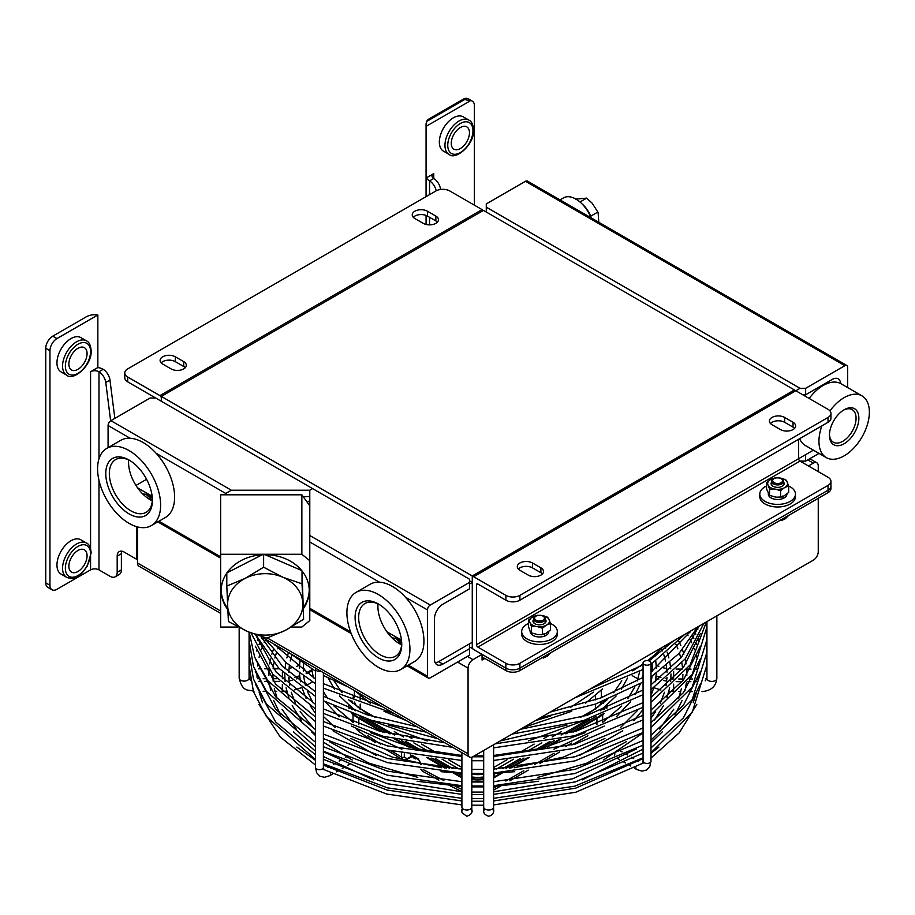 <?xml version="1.0" encoding="UTF-8"?>
<svg xmlns="http://www.w3.org/2000/svg" width="915" height="915" viewBox="0 0 915 915"><rect width="100%" height="100%" fill="white"/><g stroke="black" fill="none" stroke-linecap="round" stroke-linejoin="round"><path stroke-width="1.37" d="M161.315 396.412L472.266 575.947L794.437 389.939L483.475 210.416L161.315 396.412L161.315 401.262L161.315 398.025A1.979 1.144 -120 0 0 159.908 395.6L482.068 209.604A1.979 1.144 60 0 1 483.063 210.644M794.437 389.939L794.437 390.888M469.464 647.111L472.678 648.483M472.266 575.947L472.266 648.724M772.02 424.72A8.91 5.147 180 0 1 769.412 421.072A8.91 5.147 180 0 1 772.02 417.434A8.91 5.147 180 0 1 784.624 417.434L793.031 422.295A8.91 5.147 180 0 1 795.638 425.933A8.91 5.147 180 0 1 790.137 430.679A8.91 5.147 180 0 1 780.426 429.57L772.02 424.72M770.464 423.508A8.91 5.147 180 0 1 772.02 422.295A8.91 5.147 180 0 1 784.624 422.295L793.031 427.145A8.91 5.147 180 0 1 794.586 428.357M519.892 563A8.91 5.147 0 0 0 517.284 566.637A8.91 5.147 0 0 0 519.892 570.285L528.298 575.135A8.91 5.147 0 0 0 538.009 576.244A8.91 5.147 0 0 0 543.51 571.498A8.91 5.147 0 0 0 540.902 567.86L532.496 563A8.91 5.147 0 0 0 519.892 563M542.458 573.922A8.91 5.147 0 0 0 540.902 572.71L532.496 567.86A8.91 5.147 0 0 0 519.892 567.86A8.91 5.147 0 0 0 518.336 569.073M830.946 413.397L830.946 418.247A9.905 5.719 180 0 1 828.052 422.295L828.052 417.434A9.905 5.719 0 0 0 830.946 413.397A9.905 5.719 0 0 0 828.052 409.348L795.833 390.751L800.03 388.326L805.635 388.326L844.854 365.68A3.957 2.288 -60 0 1 846.844 365.485A3.957 2.288 -60 0 1 847.656 367.304L847.656 387.583M519.892 600.206A9.905 5.719 180 0 1 505.881 600.206L505.881 595.356A9.905 5.719 0 0 0 519.892 595.356L519.892 600.206L828.052 422.295M505.881 595.356L473.673 576.747A1.979 1.144 -120 0 0 472.678 576.656A1.979 1.144 -120 0 0 472.266 577.559L472.266 647.111A1.979 1.144 -120 0 0 473.673 649.536L505.881 668.133A9.905 5.719 0 0 0 519.892 668.133A9.905 5.719 180 0 1 505.881 668.133L505.881 663.284L477.87 647.111A1.979 1.144 60 0 1 476.475 644.686L476.475 584.834A1.979 1.144 60 0 1 476.875 583.93A1.979 1.144 60 0 1 477.87 584.033L505.881 600.206M519.892 595.356L828.052 417.434M505.881 663.284A9.905 5.719 0 0 0 519.892 663.284L519.892 668.133L828.052 490.223A9.905 5.719 0 0 0 830.946 486.174A9.905 5.719 180 0 1 828.052 490.223L828.052 485.373A9.905 5.719 0 0 0 830.946 481.324A9.905 5.719 0 0 0 828.052 477.287L800.03 461.103L477.87 647.111M519.892 663.284L828.052 485.373M805.635 461.103L805.635 454.641L813.401 450.157L798.635 458.678L798.635 439.269L798.635 458.678A1.979 1.144 -120 0 0 800.03 461.103L805.635 461.103L819.005 453.394M472.678 576.656L794.838 390.648A1.979 1.144 60 0 1 795.833 390.751L473.673 576.747M183.721 361.642A8.91 5.147 180 0 1 186.328 365.279A8.91 5.147 180 0 1 183.721 368.917A8.91 5.147 180 0 1 171.116 368.917L162.71 364.067A8.91 5.147 180 0 1 160.102 360.43A8.91 5.147 180 0 1 165.604 355.672A8.91 5.147 180 0 1 175.314 356.781L183.721 361.642L183.721 366.492A8.91 5.147 180 0 1 185.276 367.704M435.849 223.352A8.91 5.147 0 0 0 438.457 219.714A8.91 5.147 0 0 0 435.849 216.077L427.442 211.216A8.91 5.147 0 0 0 417.732 210.107A8.91 5.147 0 0 0 412.23 214.853A8.91 5.147 0 0 0 414.838 218.502L423.245 223.352A8.91 5.147 0 0 0 435.849 223.352M437.404 222.139A8.91 5.147 -0 0 0 435.849 220.927L427.442 216.077A8.91 5.147 -0 0 0 413.283 217.29M379.439 582.192L309.785 541.977L309.785 490.223L312.587 488.599L127.688 381.852A9.905 5.719 180 0 1 124.795 377.815L124.795 372.954A9.905 5.719 0 0 0 127.688 377.003L159.908 395.6M161.154 362.855A8.91 5.147 180 0 1 175.314 361.642L183.721 366.492M482.068 209.604L449.86 191.006A9.905 5.719 0 0 0 435.849 191.006L127.688 368.917A9.905 5.719 0 0 0 124.795 372.954M469.464 584.033L472.266 582.409L472.266 642.261L438.651 661.659A11.884 6.863 -60 0 1 435.197 662.803M469.464 580.796L472.266 582.409M309.785 535.504L430.244 605.055L469.464 582.409L469.464 588.883L442.849 604.243A11.884 6.863 120 0 0 434.453 618.803L434.453 659.235A11.884 6.863 120 0 0 436.913 664.679A11.884 6.863 120 0 0 442.849 664.096L469.464 648.724L469.464 643.874M401.639 641.781L395.509 638.235A39.62 22.875 -120 0 0 401.696 643.908M392.043 637.904L395.509 638.235M469.464 648.724L469.464 655.197L430.244 677.843A3.957 2.288 120 0 1 428.266 678.038A3.957 2.288 120 0 1 427.442 676.219L427.442 609.905L405.414 597.186M469.464 582.409L469.464 579.172L312.587 488.599L309.785 490.223L231.346 490.223L225.742 493.459L156.088 453.245M430.244 605.055A3.957 2.288 120 0 0 427.442 609.905M378.421 604.003A32.986 19.043 -120 0 0 355.1 617.465A32.986 19.043 -120 0 0 378.421 657.862A32.986 19.043 -120 0 0 401.742 644.4A32.986 19.043 -120 0 0 378.421 604.003L378.421 604.003M379.336 604.552A30.458 17.579 -120 0 0 364.982 603.523A30.458 17.579 -120 0 0 360.304 627.93A30.458 17.579 -120 0 0 380.205 654.774A30.458 17.579 -120 0 0 395.429 656.284A30.458 17.579 -120 0 0 401.719 643.337M378.009 603.9A30.458 17.579 -120 0 0 399.432 643.668A30.458 17.579 -120 0 0 401.628 644.812M378.421 667.321A44.572 25.734 -120 0 0 400.701 669.528A44.572 25.734 -120 0 0 407.541 633.821A44.572 25.734 -120 0 0 378.421 594.544A44.572 25.734 -120 0 0 356.129 592.337A44.572 25.734 -120 0 0 349.301 628.045A44.572 25.734 -120 0 0 378.421 667.321M356.129 592.337L370.14 584.25A44.572 25.734 60 0 1 392.432 586.458A44.572 25.734 60 0 1 421.541 625.734A44.572 25.734 60 0 1 414.712 661.442L400.701 669.528M849.795 407.793A20.805 12.009 120 0 0 844.156 409.748A20.805 12.009 120 0 0 829.448 435.231A20.805 12.009 120 0 0 838.529 445.685A20.805 12.009 120 0 0 857.744 425.395A20.805 12.009 120 0 0 849.795 407.793M829.47 434.385A18.815 10.866 120 0 0 833.348 442.219A18.815 10.866 120 0 0 837.66 443.066A18.815 10.866 120 0 0 853.821 428.083A18.815 10.866 120 0 0 852.162 409.634A18.815 10.866 120 0 0 847.85 408.788A18.815 10.866 120 0 0 843.436 410.183M821.933 425.818A35.662 20.588 120 0 0 826.325 457.614A35.662 20.588 120 0 0 834.503 459.204A35.662 20.588 120 0 0 865.121 430.816A35.662 20.588 120 0 0 861.987 395.863A35.662 20.588 120 0 0 853.821 394.274A35.662 20.588 120 0 0 829.951 410.892M861.987 395.863L840.976 383.728A35.662 20.588 120 0 0 832.81 382.138A35.662 20.588 120 0 0 809.169 398.448M799.641 438.697A35.662 20.588 120 0 0 805.314 445.491L826.325 457.614M591.021 217.793A24.762 14.297 -120 0 0 575.924 199.093A24.762 14.297 -120 0 0 563.537 197.869L560.026 199.893M804.239 395.6L832.25 379.428A11.884 6.863 -60 0 1 838.197 378.844A11.884 6.863 -60 0 1 840.633 383.534A11.884 6.863 120 0 0 838.197 378.844A11.884 6.863 120 0 0 832.25 379.428L805.635 394.8L802.832 394.8M846.844 365.485L527.475 181.101A3.957 2.288 -60 0 0 525.496 181.296L486.277 203.942L486.277 207.179L800.03 388.326M486.277 207.179L486.277 212.028M805.635 388.326L805.635 394.8M135.958 485.442L146.606 479.3M142.717 493.951L146.183 494.294A39.62 22.875 -120 0 0 152.37 499.956M152.313 497.829L146.183 494.294M309.785 496.685L303.22 496.685M155.71 398.025L150.106 398.025L110.887 420.671L231.346 490.223M225.742 494.798L225.742 493.459M130.113 438.239L108.084 425.521L108.084 447.652M108.084 425.521A3.957 2.288 -60 0 1 110.887 420.671M129.095 460.062L129.095 460.062A32.986 19.043 -120 0 0 105.774 473.524A32.986 19.043 -120 0 0 129.095 513.91A32.986 19.043 -120 0 0 152.416 500.448A32.986 19.043 -120 0 0 129.095 460.062M129.999 460.6A30.458 17.579 -120 0 0 115.645 459.582A30.458 17.579 -120 0 0 110.978 483.989A30.458 17.579 -120 0 0 130.879 510.822A30.458 17.579 -120 0 0 146.103 512.331A30.458 17.579 -120 0 0 152.393 499.384M128.683 459.948A30.458 17.579 -120 0 0 150.106 499.727A30.458 17.579 -120 0 0 152.302 500.86M129.095 450.592A44.572 25.734 -120 0 0 106.803 448.384A44.572 25.734 -120 0 0 99.975 484.104A44.572 25.734 -120 0 0 129.095 523.38A44.572 25.734 -120 0 0 151.375 525.587A44.572 25.734 -120 0 0 158.215 489.868A44.572 25.734 -120 0 0 129.095 450.592M106.803 448.384L120.814 440.298A44.572 25.734 60 0 1 143.095 442.505A44.572 25.734 60 0 1 172.214 481.782A44.572 25.734 60 0 1 165.386 517.501L151.375 525.587M303.62 619.272L302.03 583.816L282.827 577.228L263.623 567.209L245.22 578.349L226.806 586.058L228.395 621.525L247.599 631.544L266.803 638.132L285.217 630.412L303.62 619.272L302.041 570.96M302.03 583.816L302.03 570.949M301.664 570.503L265.144 554.707M263.623 567.209L263.623 554.73M262.17 554.799L227 572.813M226.806 586.058L226.806 573.087M227.606 605.501A37.641 30.733 180 0 0 247.599 631.544A37.641 30.733 180 0 0 285.217 630.412A37.641 30.733 180 0 0 302.831 603.26A37.641 30.733 180 0 0 282.827 577.228A37.641 30.733 180 0 0 245.22 578.349A37.641 30.733 180 0 0 227.606 605.501M303.62 608.235A44.023 35.948 180 0 0 309.236 590.655A44.023 35.948 180 0 0 265.213 554.707A44.023 35.948 180 0 0 221.19 590.655A44.023 35.948 180 0 0 227.789 609.584M221.19 590.083A44.023 35.948 180 0 0 227.732 608.372M303.62 607.091A44.023 35.948 180 0 0 309.236 590.083M309.785 541.977L309.785 560.735L301.859 554.261L220.641 554.261L220.641 494.798L301.859 494.798L309.785 505.835M301.859 554.261L301.859 494.798M220.641 554.261L220.641 627.05L237.568 627.05M291.702 627.05L301.859 627.05L309.785 620.576L309.785 560.735M307.2 502.232L309.785 500.734M591.353 217.976A19.81 11.438 -120 0 0 581.997 203.862M579.973 201.986L586.675 198.12L592.314 203.336L598.124 212.589L598.787 222.265M590.69 216.192L597.895 212.028M575.478 199.161L586.675 198.12M662.746 647.122A211.96 122.37 180 0 1 647.511 660.641M643.062 663.935A211.96 122.37 180 0 1 632.688 670.855M818.25 498.309L818.25 551.688A6.931 4.003 120 0 1 813.344 560.174L472.964 756.694A6.931 4.003 120 0 1 469.498 757.037A6.931 4.003 120 0 1 468.068 753.857L468.068 668.133L457.557 662.071M220.641 613.359L138.931 566.179A6.931 4.003 -60 0 1 137.502 563L137.502 526.914M818.25 471.625L818.25 465.964A6.931 4.003 120 0 0 816.809 462.784A6.931 4.003 120 0 0 813.344 463.127L808.437 465.964M482.068 660.047A3.957 2.288 60 0 1 482.891 658.24A3.957 2.288 60 0 1 484.87 658.434L482.068 660.047L482.068 654.385L472.964 659.646A6.931 4.003 120 0 0 468.068 668.133M482.068 654.385L505.881 668.133L505.881 670.558L484.87 658.434M519.892 670.558L519.892 668.133L828.052 490.223L828.052 492.647L519.892 670.558A9.905 5.719 180 0 1 505.881 670.558M830.946 481.324L830.946 488.599A9.905 5.719 180 0 1 828.052 492.647M414.667 757.38A7.926 4.575 180 0 1 413.408 756.785A7.926 4.575 180 0 1 412.379 756.053M356.518 729.381L359.641 732.103A5.948 3.088 -55.5 0 1 358.852 730.788M353.213 722.495L353.007 720.745L353.133 722.438M386.336 749.717L402.692 759.782L401.502 757.082L391.471 750.975M412.162 755.927L407.106 758.707L404.304 757.082A1.979 1.144 180 0 1 401.502 757.082L401.502 753.194M421.175 769.275L422.375 771.162L438.937 780.106M602.733 714.752L602.459 722.541M351.818 713.62L354.974 716.045A1.979 1.109 121.4 0 1 354.597 715.164L352.961 714.055M602.951 713.986L601.132 715.244A1.979 1.109 58.6 0 1 600.755 716.125L598.616 717.406A1.979 1.144 -120 0 0 599.028 716.491L571.177 732.56M349.53 708.473A19.81 11.438 180 0 1 348.809 705.408A19.81 11.438 180 0 1 348.809 705.339M350.171 701.233A19.81 11.438 180 0 1 350.674 700.558M461.903 775.497L458.038 773.267L461 774.982L461 773.45M449.654 768.428L431.743 758.077L449.654 768.428M415.753 748.836L401.445 740.567L415.753 748.836M389.962 733.921L360.007 716.617L389.962 733.921M483.692 779.443A19.81 11.438 180 0 1 471.831 779.42M595.997 716.514L565.859 733.91L595.997 716.514M554.318 740.555L539.964 748.836L554.318 740.555M523.94 758.077L505.984 768.428L523.94 758.077M493.62 775.531A23.767 13.725 180 0 0 494.615 774.994L493.62 775.565M605.032 700.581A19.81 11.438 180 0 1 605.547 701.256M606.931 705.339A19.81 11.438 180 0 1 606.931 705.476A19.81 11.438 180 0 1 606.245 708.45M414.552 757.734L412.665 756.293M416.325 757.529L413.9 758.112L415.296 758.924L417.732 758.329M413.9 758.112L414.93 757.529M605.17 706.872A23.767 13.725 180 0 1 604.403 709.182M483.692 778.585A23.767 13.725 180 0 1 471.831 778.562M461.903 775.474A23.767 13.725 180 0 1 461 774.982M351.371 709.194A23.767 13.725 180 0 1 350.582 706.883M320.879 671.221A3.957 2.288 180 0 1 319.438 671.381A3.957 2.288 180 0 1 315.469 669.094A3.957 2.288 180 0 1 315.744 668.259M647.019 665.194A3.957 2.288 180 0 1 643.062 662.906A3.957 2.288 180 0 1 647.031 660.619A3.957 2.288 180 0 1 650.988 662.906A3.957 2.288 180 0 1 647.019 665.194M614.914 753.846A3.957 2.288 120 0 0 614.64 755.39L614.64 755.39M774.136 488.965L769.538 489.068L768.303 485.602A9.951 5.742 0 0 0 770.59 487.649A9.951 5.742 0 0 0 774.136 488.965L775.989 489.262A9.951 5.742 0 0 0 783.949 488.027L785.31 487.238A9.951 5.742 0 0 0 787.438 482.651L786.946 481.576A9.951 5.742 0 0 0 781.113 478.213L779.26 477.927A9.951 5.742 0 0 0 778.551 477.87M776.698 477.87A9.951 5.742 0 0 0 771.299 479.151L769.938 479.94A9.951 5.742 0 0 0 767.811 484.538L766.576 482.685L766.576 488.999L769.538 495.381L775.989 497.177L781.307 497.005L779.397 497.291M783.572 482.022A6.542 3.774 180 0 1 782.245 486.254A6.542 3.774 180 0 1 773.003 486.254L773.003 486.254A6.542 3.774 180 0 1 771.677 482.022M781.822 479.06L781.124 478.659A4.952 2.859 0 0 0 774.124 478.659A4.952 2.859 0 0 0 774.124 482.697A4.952 2.859 0 0 0 781.124 482.697A4.952 2.859 0 0 0 781.124 478.659L781.822 479.06A5.948 3.431 180 0 1 783.572 481.484A5.948 3.431 180 0 1 779.9 484.653A5.948 3.431 180 0 1 773.427 483.909A5.948 3.431 180 0 1 771.677 481.484L771.677 484.069A5.948 3.431 0 0 0 773.221 486.38M767.811 484.538L768.303 485.602M769.538 489.068L769.538 495.381M783.949 488.027L780.587 490.772L780.587 497.085L783.949 495.953L788.673 492.419L788.673 486.105L785.31 487.238M780.587 490.772L775.989 489.262M787.438 482.651L788.673 486.105M781.113 478.213L785.711 479.735L786.946 481.576M771.299 479.151L775.851 477.813L779.26 477.927M775.851 477.813L774.662 478.019M766.576 482.685L769.938 479.94M782.028 486.38A5.948 3.431 0 0 0 783.572 484.069L783.572 481.484M788.673 515.385L785.31 518.782L781.307 520.612L780.587 520.052M771.677 481.484A5.948 3.431 180 0 1 773.427 479.06L774.124 478.659M768.314 493.551L768.314 494.1A9.31 5.376 0 0 0 771.036 497.909A9.31 5.376 0 0 0 782.897 498.538L782.153 496.216M782.771 498.137L783.217 498.401A9.31 5.376 0 0 0 786.934 494.1L786.934 494.031M782.508 496.09L783.217 498.401M788.65 486.014A17.831 10.294 180 0 1 795.455 494.1L795.455 496.696A17.831 10.294 180 0 1 770.807 506.201A17.831 10.294 180 0 1 759.793 496.696L759.793 494.1A17.831 10.294 180 0 1 766.576 486.025M795.455 494.1A17.831 10.294 180 0 1 770.807 503.616A17.831 10.294 180 0 1 759.793 494.1M550.521 623.492A17.831 10.294 180 0 1 557.327 631.579L557.327 634.164A17.831 10.294 180 0 1 532.69 643.68A17.831 10.294 180 0 1 521.676 634.164L521.676 631.579A17.831 10.294 180 0 1 528.458 623.504M557.327 631.579A17.831 10.294 180 0 1 532.69 641.095A17.831 10.294 180 0 1 521.676 631.579M538.58 615.349A9.951 5.742 0 0 0 533.182 616.63L531.821 617.419A9.951 5.742 0 0 0 529.682 622.017L528.458 620.164L528.458 626.478L530.197 631.579A9.31 5.376 0 0 0 532.919 635.387A9.31 5.376 0 0 0 544.78 636.017L544.036 633.695M544.654 635.616L545.1 635.879A9.31 5.376 0 0 0 548.817 631.579L548.817 631.51M544.391 633.569L545.1 635.879M536.007 626.443L531.421 626.546L530.185 623.081A9.951 5.742 0 0 0 532.461 625.128A9.951 5.742 0 0 0 536.007 626.443L537.871 626.741A9.951 5.742 0 0 0 545.832 625.505L547.181 624.716A9.951 5.742 0 0 0 549.32 620.13L548.817 619.055A9.951 5.742 0 0 0 542.995 615.692L541.142 615.406A9.951 5.742 0 0 0 540.422 615.349M530.185 631.007L531.421 632.848L537.871 634.655L543.19 634.484L541.268 634.77M545.443 619.501A6.542 3.774 180 0 1 544.128 623.733A6.542 3.774 180 0 1 534.875 623.733L534.875 623.733A6.542 3.774 180 0 1 533.559 619.501M543.704 616.538L543.007 616.138A4.952 2.859 0 0 0 535.996 616.138A4.952 2.859 0 0 0 535.996 620.176A4.952 2.859 0 0 0 543.007 620.176A4.952 2.859 0 0 0 543.007 616.138L543.704 616.538A5.948 3.431 180 0 1 545.443 618.963A5.948 3.431 180 0 1 541.772 622.131A5.948 3.431 180 0 1 535.298 621.388A5.948 3.431 180 0 1 533.559 618.963L533.559 621.548A5.948 3.431 0 0 0 535.103 623.858M529.682 622.017L530.185 623.081M531.421 626.546L531.421 632.848M545.832 625.505L542.458 628.25L542.458 634.564L545.832 633.432L550.544 629.897L550.544 623.584L547.181 624.716M542.458 628.25L537.871 626.741M549.32 620.13L550.544 623.584M542.995 615.692L547.593 617.213L548.817 619.055M533.182 616.63L537.734 615.292L541.142 615.406M537.734 615.292L536.545 615.498M528.458 620.164L531.821 617.419M543.91 623.858A5.948 3.431 0 0 0 545.443 621.548L545.443 618.963M550.544 652.864L547.181 656.261L543.19 658.091L542.458 657.53M533.559 618.963A5.948 3.431 180 0 1 535.298 616.538L535.996 616.138M110.646 420.82L105.763 382.481A9.905 5.719 -120 0 0 98.98 371.753L103.178 369.317A9.905 5.719 60 0 1 109.96 380.057L114.855 418.384M121.809 551.196A9.905 5.719 -120 0 0 121.386 553.701L121.386 569.885A9.905 5.719 60 0 1 119.339 574.414L115.13 576.839A9.905 5.719 -120 0 0 117.189 572.31L117.189 556.137A9.905 5.719 60 0 1 119.236 551.596A9.905 5.719 60 0 1 124.188 552.088L136.792 559.362L136.792 526.72M52.006 589.775L47.797 587.35A9.905 5.719 -60 0 1 45.75 582.821L49.948 585.245A9.905 5.719 120 0 0 52.006 589.775A9.905 5.719 120 0 0 56.959 589.283L90.574 569.885L90.574 552.088M45.75 348.295A9.905 5.719 -60 0 1 52.75 336.16L56.959 338.584A9.905 5.719 120 0 0 49.948 350.719L45.75 348.295L45.75 582.821M98.843 371.673A5.948 3.431 0 0 0 90.574 371.742L97.848 367.544L97.848 314.977A11.884 6.863 0 0 0 86.376 316.75L52.75 336.16M49.948 350.719L49.948 585.245M56.959 338.584L97.848 314.977M98.98 480.329L98.98 569.885L110.177 576.347A9.905 5.719 -120 0 0 115.13 576.839M98.98 569.885A5.948 3.431 0 0 0 90.574 569.885M137.502 559.74A11.884 6.863 180 0 1 136.792 559.362M103.04 369.237A11.884 6.863 0 0 0 97.848 367.544M436.192 190.812A9.905 5.719 -120 0 0 429.547 180.895L433.744 178.471A9.905 5.719 60 0 1 440.527 189.199L440.561 189.485M426.47 126.133L426.55 121.535A11.884 6.863 0 0 1 429.547 118.618L463.162 99.22A9.905 5.719 -60 0 1 468.114 98.728L472.323 101.153A9.905 5.719 120 0 0 470.539 100.684L426.47 126.133L426.47 177.819A11.884 6.863 0 0 0 429.41 180.815M474.37 205.154L474.37 105.683A9.905 5.719 120 0 0 472.323 101.153M433.619 178.391A5.948 3.431 0 0 1 432.006 176.046A5.948 3.431 0 0 1 433.744 173.621L426.47 177.819M470.539 100.684L463.162 99.22M87.074 555.725A12.879 7.434 120 0 0 84.409 549.835A12.879 7.434 120 0 0 74.481 553.278A12.879 7.434 120 0 0 68.865 566.236A12.879 7.434 120 0 0 71.53 572.138A12.879 7.434 120 0 0 81.446 568.684A12.879 7.434 120 0 0 87.074 555.725M56.959 565.024A19.81 11.438 120 0 0 61.053 574.094L66.658 577.331A19.81 11.438 -60 0 1 62.563 568.261A19.81 11.438 -60 0 1 71.21 548.325A19.81 11.438 -60 0 1 86.468 543.018L80.863 539.781A19.81 11.438 120 0 0 65.606 545.088A19.81 11.438 120 0 0 56.959 565.024M469.464 132.778A12.879 7.434 -60 0 1 463.848 145.737A12.879 7.434 -60 0 1 453.92 149.179A12.879 7.434 -60 0 1 451.255 143.289A12.879 7.434 -60 0 1 456.882 130.33A12.879 7.434 -60 0 1 466.799 126.876A12.879 7.434 -60 0 1 469.464 132.778M439.349 142.077A19.81 11.438 -60 0 1 447.995 122.141A19.81 11.438 -60 0 1 463.265 116.834L468.869 120.071A19.81 11.438 -60 0 0 453.6 125.378A19.81 11.438 -60 0 0 444.953 145.313A19.81 11.438 -60 0 0 449.059 154.383L443.455 151.147A19.81 11.438 -60 0 1 439.349 142.077M87.074 353.545A12.879 7.434 -60 0 1 81.446 366.503A12.879 7.434 -60 0 1 71.53 369.957A12.879 7.434 -60 0 1 68.865 364.067A12.879 7.434 -60 0 1 74.481 351.108A12.879 7.434 -60 0 1 84.409 347.654A12.879 7.434 -60 0 1 87.074 353.545M56.959 362.855A19.81 11.438 -60 0 1 65.606 342.919A19.81 11.438 -60 0 1 80.863 337.612L86.468 340.838A19.81 11.438 -60 0 0 71.21 346.144A19.81 11.438 -60 0 0 62.563 366.08A19.81 11.438 -60 0 0 66.658 375.15L61.053 371.913A19.81 11.438 -60 0 1 56.959 362.855M477.87 584.033L476.475 584.834M476.475 644.686L798.635 458.678M532.496 567.86L532.496 563M540.902 572.71L540.902 567.86M784.624 422.295L784.624 417.434M793.031 427.145L793.031 422.295M435.849 220.927L435.849 216.077M127.688 377.003L127.688 381.852M427.442 216.077L427.442 211.216M175.314 361.642L175.314 356.781M386.896 631.785L401.479 640.203M438.651 661.659L442.849 664.096M309.785 608.292L350.548 631.819M408.284 665.159L427.442 676.219M525.496 181.296L844.854 365.68M152.153 496.25L137.559 487.832M158.958 521.207L220.641 556.823M137.502 563L220.641 611.014M267.477 638.041L468.068 753.857M813.344 463.127L807.739 459.89M467.371 656.41L472.964 659.646M380.549 744.089L367.761 735.706M412.608 756.522L410.195 757.586A1.979 1.144 -120 0 0 410.606 756.682L410.606 755.035M407.106 758.707A1.979 1.144 60 0 1 406.695 759.61L410.195 757.586M461.903 789.428L455.11 786.168M443.889 780.575L423.176 769.572M571.795 743.026L565.653 746.571M554.135 753.217L534.532 764.517M523.792 770.716L505.846 781.055M496.548 786.431L493.62 788.112M358.806 724.6L358.806 718.344A19.81 11.438 180 0 1 357.914 717.795M461.903 777.922L453.234 772.923M444.793 768.04L426.367 757.391M408.262 746.926L394.754 739.126M382.413 731.989L358.806 718.344A1.979 1.144 -60 0 1 358.806 718.344M412.036 755.184L418.304 758.81L421.106 764.494M404.304 757.082L404.304 753.754M596.923 724.6L596.923 718.412L573.453 731.954M561.044 739.103L547.502 746.914M529.327 757.403L510.856 768.051M502.404 772.923L493.62 777.99L502.324 772.935M597.838 717.852A19.81 11.438 180 0 1 596.923 718.412A1.979 1.144 -120 0 0 596.923 718.412M421.106 763.659A1.979 1.144 180 0 1 420.523 762.847L420.523 764.38M418.304 758.81A1.979 1.144 120 0 0 418.715 759.713L420.523 762.847M354.974 716.045L357.113 717.326A1.979 1.144 -60 0 1 356.701 716.422L354.597 714.672M461.903 777.819A1.979 1.144 -60 0 1 461.698 777.11L454.641 773.026M446.223 768.165L427.946 757.597M410.526 747.532L396.744 739.56M384.666 732.583L356.701 716.422M493.62 777.933A1.979 1.144 -120 0 0 493.917 777.11L493.62 777.281M559.042 739.549L545.214 747.532M527.738 757.609L509.426 768.165M500.985 773.038L493.917 777.11M601.132 714.672L599.028 716.491M348.809 707.02A19.81 11.438 0 0 0 348.912 708.221L348.809 705.408M471.831 781.033A19.81 11.438 0 0 0 483.692 781.055M606.839 708.221A19.81 11.438 0 0 0 606.931 707.089L606.851 708.21M352.813 709.754A23.767 13.725 180 0 1 351.337 707.512M452.834 768.646L435.231 758.478M420.374 749.877L405.722 741.413M394.697 735.042L366.675 718.847M494.615 774.994L494.615 773.45M494.466 773.461A23.767 13.725 180 0 1 493.631 773.907M483.692 776.961A23.767 13.725 180 0 1 471.831 776.949M461.903 773.861A23.767 13.725 180 0 1 461.16 773.45M589.271 718.778L561.101 735.031M550.041 741.413L535.332 749.888M520.441 758.478L502.804 768.646M604.449 707.467A23.767 13.725 180 0 1 603.008 709.731M352.515 703.315A21.788 12.581 180 0 1 352.481 701.256M353.933 697.573A21.788 12.581 180 0 1 354.414 696.933M459.033 768.989L442.014 759.153M428.906 751.581L413.866 742.889M403.606 736.964L394.296 731.577M483.692 774.159A21.788 12.581 180 0 1 471.831 774.147M561.547 731.543L552.157 736.952M541.874 742.889L526.777 751.592M513.647 759.164L496.593 769M601.338 696.99A21.788 12.581 180 0 1 601.773 697.585M603.248 701.256A21.788 12.581 180 0 1 603.237 703.315M354.574 702.045A19.81 11.438 0 0 0 360.201 708.633A1.979 1.144 -60 0 1 360.098 709.297M360.201 704.07L360.201 708.633L375.299 717.36M407.587 736.026L411.922 738.531M421.563 744.101L436.764 752.885M448.556 759.702L461.903 767.411M493.631 767.479L507.093 759.713M518.908 752.896L534.154 744.101M543.819 738.531L548.177 736.015M580.602 717.314L595.528 708.713A1.979 1.144 -120 0 0 595.608 709.319M595.528 704.07L595.528 708.713A19.81 11.438 0 0 0 601.178 702.034M360.201 699.861L360.201 695.583M595.528 695.594L595.528 699.872M483.692 805.211L471.808 805.2L471.808 809.5C472.826 812.417 471.168 814.67 466.856 816.271C457.409 809.741 463.756 811.925 461.903 807.133A4.952 2.859 0 0 0 466.844 809.992A4.952 2.859 0 0 0 471.808 807.133L471.808 757.197M483.692 750.494L483.692 807.133A4.952 2.859 0 0 0 488.633 809.992A4.952 2.859 0 0 0 493.597 807.133L493.597 744.776M483.692 807.133C483.612 811.582 482.525 813.915 488.644 816.271C494.02 814.968 494.031 810.461 493.597 809.512A4.952 4.049 -179.9 0 0 493.597 809.329M493.62 781.742L493.631 773.838A4.952 1.636 180 0 0 493.597 773.644M330.624 773.404A3.957 2.288 -120 0 1 330.647 773.827A3.957 2.288 -120 0 1 329.823 775.645L324.493 777.304L319.918 776.229L316.693 772.798L315.469 767.353A3.957 2.288 0 0 0 316.636 768.966A3.957 2.288 0 0 0 319.438 769.641A3.957 2.288 0 0 0 323.395 767.353L323.395 672.674M284.851 678.656L282.392 678.713L282.392 671.804L282.392 677.798M311.821 669.746L307.897 672.022A4.952 1.658 -120.2 0 1 303.345 667.378M239.17 627.804L239.17 678.232A4.952 2.859 0 0 0 244.122 681.092A4.952 2.859 0 0 0 249.074 678.244A4.952 2.859 0 0 0 249.074 678.232L250.458 680.348M282.197 691.294L282.38 684.409M305.965 685.667L307.886 684.603A4.952 1.658 -120.2 0 1 304.592 682.155M643.062 662.906L643.062 761.166A3.957 2.288 0 0 0 647.019 763.453A3.957 2.288 0 0 0 649.822 762.778A3.957 2.288 0 0 0 650.988 761.166L650.988 662.906M635.822 767.662A3.957 2.288 120 0 0 636.646 769.446L641.964 771.116L646.539 770.041L649.764 766.61L650.988 761.166M705.179 680.886L706.94 678.541A4.952 2.859 0 0 0 711.893 681.4A4.952 2.859 0 0 0 716.845 678.541L716.845 615.887M716.857 615.875L716.857 665.971A4.952 2.859 -0 0 1 716.845 666.154M673.634 671.53L673.634 678.575M652.429 668.179A4.952 1.658 120.2 0 1 650.988 670.432M673.623 684.157L673.623 691.202M90.574 548.565L90.574 371.742M98.98 371.753L98.98 458.873M121.386 553.701L117.189 556.137M117.189 572.31L121.386 569.885M109.96 380.057L105.763 382.481M429.547 180.895L429.547 194.643M429.547 217.29L429.547 224.861M433.744 173.621L433.744 178.471M426.55 121.535L464.191 99.804M440.527 189.199L439.841 189.599M65.365 568.261A17.831 10.294 120 0 0 77.969 575.535A17.831 10.294 120 0 0 90.574 553.701A17.831 10.294 120 0 0 77.969 546.427A17.831 10.294 120 0 0 65.365 568.261M472.964 130.754A17.831 10.294 120 0 0 460.359 123.479A17.831 10.294 120 0 0 447.755 145.313A17.831 10.294 120 0 0 460.359 152.588A17.831 10.294 120 0 0 472.964 130.754M90.574 351.532A17.831 10.294 120 0 0 77.969 344.246A17.831 10.294 120 0 0 65.365 366.08A17.831 10.294 120 0 0 77.969 373.366A17.831 10.294 120 0 0 90.574 351.532M309.785 609.63L351.188 633.535M407.118 665.823L428.266 678.038M220.641 558.161L157.792 521.882M809.775 458.724L816.809 462.784M261.987 637.217L469.498 757.037M359.641 732.103L375.23 742.568M461.903 791.589L450.008 785.779M587.865 735.763L571.886 744.982M559.671 752.027L539.987 763.385M528.241 770.156L509.872 780.747M500.448 786.179L493.62 790.125M602.733 720.814L602.596 722.45M353.007 714.684L353.007 720.745M402.692 759.782L406.695 759.61M420.786 769.218L422.364 771.151M410.378 754.898L418.715 759.713M357.113 717.326L382.527 732.011M394.857 739.148L408.376 746.949M426.447 757.403L444.873 768.051M453.302 772.923L461.903 777.887M510.787 768.051L529.247 757.414M547.376 746.949L560.941 739.126M573.328 731.989L598.616 717.406M604.037 713.574L600.755 716.125M483.692 781.868L482.72 782.039M606.931 705.476L606.931 707.089M412.425 756.099L412.997 757.174M354.414 695.652L352.95 697.196M350.971 700.684L350.685 701.702M601.338 695.72L602.745 697.207M604.746 700.684L605.044 701.713M354.414 690.585L354.414 697.745M601.338 690.173L601.338 697.745M627.518 678.026L621.262 689.281M616.127 695.995L600.354 710.738M587.327 719.407L528.493 740.898M621.777 680.806L613.702 692.735M607.148 699.746L585.714 715.759M567.094 725.069L500.265 740.933M437.896 738.782L388.646 725.069M370.026 715.759L348.592 699.746M342.05 692.735L333.964 680.806M427.248 740.898L368.413 719.407M355.386 710.738L339.614 695.995M334.478 689.281L328.222 678.026M706.38 621.926L690.162 664.908L650.988 702.251M643.062 707.295L574.849 735.683L493.597 747.864M700.421 633.546L683.459 667.367L650.988 697.447M643.062 702.651L575.935 731.268L495.244 743.826M444.884 742.82L379.599 731.211L323.395 708.885M315.469 704.356L276.227 672.193L255.697 634.964M452.788 747.383L383.431 736.358L323.395 713.38M315.469 708.965L272.704 674.172L251.133 633.054M698.237 666.017L697.996 664.187M696.692 657.428L696.121 655.209M694.451 649.799L693.479 647.191M691.568 642.639L690.15 639.688M688.046 635.742L686.639 633.329M696.818 704.367L679.239 732.812L650.988 758.055M644.057 762.687L575.844 792.23L493.597 804.937L493.597 809.512M699.026 651.034L698.717 650.05M696.75 644.675L695.983 642.845M693.89 638.315L692.655 635.902M690.436 631.956L690.07 631.35M698.74 675.236L698.694 677.294M696.601 692.163L693.215 702.709M658.903 747.086L650.988 753.194M643.062 758.615L575.558 788.192L493.597 800.968L493.608 798.326L574.849 786.145L643.062 757.769M483.692 801.243L471.808 801.243L471.82 798.601L483.692 798.601M262.308 637.412L261.85 638.315M259.757 642.845L258.991 644.675M257.024 650.05L256.715 651.034M461.903 800.957L387.102 790.068L323.395 765.077M315.469 760.388L296.837 747.086M262.525 702.709L259.139 692.163M257.046 677.294L257.001 675.236M265.59 639.688L264.172 642.639M262.262 647.191L261.29 649.799M259.62 655.209L259.048 657.428M257.756 664.187L257.515 666.017M461.903 804.926L386.645 794.037L322.24 768.966M315.469 765.032L280.23 736.975L258.922 704.367M461.903 807.133L461.903 752.645M471.031 808.666L471.808 811.262L471.808 807.133M471.831 773.85L471.831 782.016M471.831 786.9L471.82 792.093L483.692 792.093M484.458 808.666L483.692 811.273L483.692 809.5M462.67 808.666L461.903 811.262L461.903 809.489M471.843 760.754L471.843 769.401M492.819 808.666L493.597 811.273L493.597 807.133M493.62 791.795L493.62 786.58M493.631 769.126L493.631 760.479M493.631 755.481L493.643 747.864M652.441 671.198L652.109 663.638M651.446 659.28L651.137 657.748M656.33 673.291L655.277 681.767M660.939 690.024L653.825 687.691L650.988 695.492M643.062 709.514L633.821 720.688M622.76 730.811L579.504 755.481M514.71 771.677L493.597 773.507M483.692 773.85L471.808 773.85M656.398 668.316L655.769 661.076M654.98 656.764L654.534 654.877M652.109 676.254L650.988 682.899M643.062 702.251L642.673 702.892M637.252 710.692L620.633 727.425M604.918 738.474L563.491 757.06L514.276 767.742M299.971 661.076L299.342 668.316M441.465 767.742L392.249 757.06L350.822 738.474M335.107 727.425L323.395 716.468M313.067 702.892L307.337 691.328M305.335 685.244L303.631 676.254M303.3 671.198L303.631 663.638M461.903 773.495L441.03 771.677M376.248 755.481L332.98 730.811M315.469 713.265L310.185 705.762M306.068 698.351L301.916 687.691M300.463 681.767L299.411 673.291M684.512 634.553L650.988 664.404M643.062 669.448L574.975 697.802M673.394 640.969L649.032 660.939M643.062 664.805L589.912 689.178M348.055 686.913L323.441 675.556M315.469 671.118L290.135 653.47M706.437 621.891L706.666 627.862L692.232 674.424L650.988 714.867M643.062 719.911L574.849 748.298L493.597 760.479M483.692 760.754L471.808 760.742M700.421 646.162L683.459 679.982L650.988 710.063M643.062 715.267L575.192 744.089L493.597 756.511M483.692 756.785L472.769 756.796M461.903 756.511L387.365 745.897L323.395 721.5M315.469 716.971L275.667 684.168L255.319 646.162M461.903 760.468L387.617 750.037L323.395 725.995M315.469 721.58L267.855 680.703L254.622 657.016L249.2 632.231M697.699 626.947L678.987 653.493L650.988 677.02M643.062 682.064L595.688 704.012L540.056 717.955M691.168 630.71L650.988 672.216M643.062 677.42L600.4 698.099L550.167 712.122M382.424 706.757L323.395 683.654M315.469 679.124L273.791 644.034M394.788 713.894L323.395 688.149M315.469 683.734L286.429 662.906L265.156 639.047M315.469 767.353L315.469 669.094M327.959 767.571L329.228 766.839M333.369 764.448L335.142 763.43M339.179 761.097L341.364 759.839M345.664 757.357L346.362 756.957M323.876 769.366L323.395 767.353M329.823 775.645L332.271 774.227M336.423 771.837L337.955 770.945M342.21 768.497L343.525 767.742M347.689 765.34L350.651 763.636M698.339 627.862L697.962 626.786M706.414 646.791L706.666 653.093L692.232 699.655L650.988 740.098M643.062 745.142L574.849 773.53L493.597 785.711M483.692 785.985L471.808 785.985M700.421 671.393L683.459 705.213L650.988 735.294M643.062 740.498L575.192 769.321L493.597 781.753M483.692 782.016L471.808 782.016M249.338 646.791L249.074 653.093L253.466 679.056L266.402 703.932L315.469 746.812M461.903 781.742L387.365 771.128L323.395 746.731M315.469 742.202L275.667 709.399L255.319 671.393M461.903 785.699L387.617 775.268L323.395 751.226M703.875 623.378L685.358 658.743L650.988 689.636M643.062 694.679L583.221 720.665L512.148 734.07M698.877 626.26L681.492 657.222L650.988 684.832M643.062 690.036L587.236 715.278L520.475 729.255M417.126 726.796L367.029 714.798L323.395 696.269M315.469 691.74L282.38 666.234L261.198 636.977M426.436 732.172L371.421 720.334L323.395 700.764M315.469 696.349L278.663 668.11L255.96 635.079M706.414 634.175L706.666 640.477L692.232 687.039L650.988 727.482M643.062 732.526L574.849 760.914L493.597 773.095M483.692 773.369L471.808 773.369M700.421 658.777L683.459 692.598L650.988 722.678M643.062 727.883L575.192 756.705L493.597 769.138M483.692 769.401L471.808 769.401M249.338 634.175L249.074 640.477L253.466 666.44L266.402 691.317L315.469 734.196M461.903 769.126L387.365 758.512L323.395 734.116M315.469 729.587L275.667 696.784L255.319 658.777M461.903 773.083L387.617 762.653L323.395 738.611M643.062 674.893L642.353 677.855M640.534 683.574L635.193 694.691M630.481 701.748L616.436 716.754M604.277 726.098L553.884 749.213M640.283 665.891L640.248 666.532M639.677 671.461L637.298 680.874M634.907 686.765L627.839 698.648M621.754 706.048L602.425 722.564M585.188 732.686L542.526 748.218L493.597 755.481M483.692 755.859L474.336 755.893M461.903 755.47L413.111 748.184L370.552 732.686M353.316 722.564L333.986 706.048M327.902 698.648L323.395 691.706M401.857 749.213L351.474 726.098M339.305 716.754L325.26 701.748M315.469 684.283L315.206 683.574M313.387 677.855L311.729 668.876M667.001 672.273L666.372 665.457M665.537 660.95L663.878 654.9M662.46 650.942L661.431 648.461M671.004 673.989L670.649 681.526M669.677 687.806L666.966 697.539M663.535 705.637L654.431 720.242M643.062 732.915L603.545 759.988M538.615 781.273L493.597 786.58M483.692 786.9L471.808 786.9M670.752 668.808L669.871 662.403M668.888 657.942L667.138 652.178M665.64 648.243L664.679 646.001M666.978 677.546L666.04 685.735M664.519 692.22L660.356 703.109M655.586 711.676L650.988 718.218M643.062 727.333L641.644 728.752M626.329 741.699L586.664 763.213L537.928 777.361M288.477 652.521L286.853 657.942M285.869 662.403L284.988 668.808M284.737 673.989L285.091 681.526M417.812 777.361L369.077 763.213L329.423 741.699M314.097 728.752L300.154 711.676M295.385 703.109L291.222 692.22M289.7 685.735L288.763 677.546M291.862 654.9L290.215 660.95M289.369 665.457L288.74 672.273M461.903 786.568L417.126 781.273M352.195 759.988L323.395 742.134M315.469 735.511L311.638 731.897M301.31 720.242L292.217 705.637M288.774 697.539L286.063 687.806M602.55 688.915L585.474 703.223M571.726 711.275L523.643 727.436M593.423 692.175L570.308 707.547M550.224 716.148L535.309 720.7M406.557 720.688L384.014 711.275M370.278 703.223L355.375 691.134M250.092 678.232L249.074 677.958M279.338 668.808L273.413 668.796M268.392 668.796L264.709 668.796M260.146 668.796L258.545 668.796M307.897 672.022L305.999 673.074M299.605 675.83L294.641 677.283M289.563 678.221L288.808 678.324M249.074 632.174L249.074 678.232M258.533 681.378L260.135 681.378M264.687 681.378L268.37 681.378M273.379 681.378L279.304 681.378M289.014 680.874L292.068 680.291M296.712 678.919L299.8 677.66M306.925 673.703L311.958 670.775M249.086 664.748L249.086 654.065M249.086 652.132L249.086 641.449M249.086 639.516L249.086 632.174M276.742 678.701L272.967 678.701M266.402 678.701L263.177 678.701M258.693 678.701L257.538 678.701M299.502 665.216L296.746 666.337M292.102 667.698L289.014 668.293M239.17 678.232C242.887 692.666 247.919 689.304 254.015 691.283M263.165 691.283L266.379 691.283M274.935 691.283L276.707 691.283M282.38 691.294L286.818 691.111M294.607 689.864L301.778 687.588M307.886 684.603L312.473 681.938M682.579 681.103L682.899 674.344M682.613 668.442L681.869 662.906M680.829 658.022L679.399 653.047M677.878 648.827L675.853 644.126M686.685 669.666L686.856 675.339M686.399 682.647L685.083 690.436M682.064 700.535L675.018 715.004M662.254 731.886L650.988 742.763M643.062 749.111L582.306 779.889M686.044 663.878L685.141 659.017M683.894 654.179L682.43 649.661M680.783 645.464L678.781 641.095M681.412 688.663L678.598 698.477M673.714 709.297L659.555 728.981M636.611 748.905L572.767 778.757L493.597 791.795M275.221 644.858L274.958 645.464M273.322 649.661L271.846 654.179M270.6 659.017L269.696 663.878M269.056 669.666L268.884 675.339M461.903 791.784L385.81 779.591L323.395 751.798M296.185 728.981L282.026 709.297M277.142 698.477L274.328 688.663M273.162 681.103L272.842 674.344M278.675 646.859L277.863 648.827M276.341 653.047L274.912 658.022M273.871 662.906L273.127 668.442M373.434 779.889L323.395 756.522M315.469 751.169L293.486 731.886M280.722 715.004L273.677 700.535M270.657 690.436L269.342 682.647M698.339 640.477L697.882 639.196M695.846 634.175L694.92 632.139M706.414 659.406L706.666 665.708L692.232 712.27L650.988 752.713M697.882 629.154L697.23 627.862M700.421 684.008L683.459 717.829L650.988 747.91M643.062 753.114L575.192 781.936L493.597 794.369M483.692 794.632L471.808 794.632M249.338 659.406L249.074 665.708L253.466 691.671L266.402 716.548L315.469 759.427M461.903 794.357L387.365 783.743L323.395 759.347M315.469 754.818L275.667 722.015L255.319 684.008M257.858 639.196L257.401 640.477M461.903 798.315L387.617 787.884L323.395 763.842M643.062 761.166L642.582 763.179M638.59 761.417L637.698 760.903M633.706 758.592L631.281 757.197M627.393 754.944L626.306 754.315M622.177 751.924L620.073 750.712M636.646 769.446L634.678 768.303M630.687 766.004L629.509 765.317M625.414 762.95L623.481 761.84M619.478 759.53L617.579 758.432M706.94 678.541L706.94 621.605M676.151 681.664L682.133 681.664M687.154 681.675L690.882 681.675M695.446 681.675L697.093 681.675M655.918 677.798L658.88 679.044M663.478 680.451L666.703 681.103M705.591 678.621L706.94 678.267M697.081 669.094L695.423 669.094M691.065 669.094L687.131 669.094M682.098 669.094L676.116 669.082M673.234 678.987L670.867 678.919M666.921 678.564L665.937 678.427M660.905 677.443L656.124 675.991M701.988 691.58C710.978 690.848 715.93 686.513 716.845 678.553M678.77 691.568L680.737 691.568M689.155 691.58L692.415 691.58M668.865 691.351L673.268 691.568M632.208 675.602L637.927 678.93M706.94 666.154L706.655 666.955M698.099 678.999L696.887 678.999M692.403 678.999L689.132 678.999M682.75 678.999L678.736 678.987M666.749 668.533L663.444 667.858M658.846 666.452L656.249 665.365M426.07 224.45L426.07 215.425M426.07 196.656L426.07 123.651M66.658 577.331C71.038 578.943 74.641 578.669 77.489 576.484L81.973 573.065L87.154 566.374L91.157 552.9C90.677 547.387 89.121 544.093 86.468 543.018M449.059 154.383C455.441 160.731 474.599 144.57 473.547 129.941C473.066 124.429 471.511 121.135 468.869 120.071M66.658 375.15C73.051 381.498 92.198 365.348 91.157 350.719C90.677 345.207 89.121 341.913 86.468 340.838"/></g></svg>
